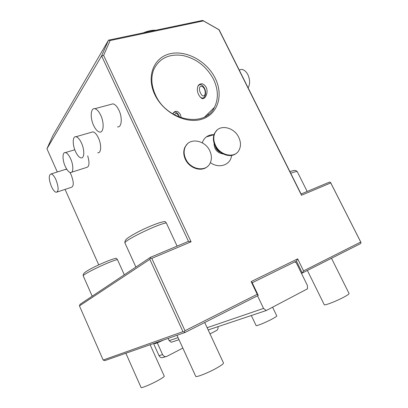 <?xml version="1.0" encoding="UTF-8"?>
<svg xmlns="http://www.w3.org/2000/svg" width="408" height="408" viewBox="0 0 408 408"><rect width="100%" height="100%" fill="white"/><g stroke="black" fill="none" stroke-linecap="round" stroke-linejoin="round"><path stroke-width="0.61" d="M182.83 348.075L166.949 356.337C165.107 357.051 163.649 356.459 162.573 354.567L157.279 342.827M165.857 356.653L163.338 357.388C161.512 358.091 160.069 357.51 159.008 355.643L153.617 343.674M217.918 326.68C218.275 328.185 217.943 329.389 216.923 330.291L210.018 333.933M103.163 360.04L79.453 305.898L149.828 259.34L182.952 331.648L103.163 360.04L104.728 360.652L184.992 332.5L258.259 295.407L252.205 282.749L296.432 261.069L297.661 258.871L303.562 270.892L360.723 242.046L330.75 182.922L301.512 195.248L218.933 29.738L203.403 20.9L110.109 40.54L103.632 55.396L191.077 241.806L151.791 258.371L184.977 330.725L257.213 294.275L251.144 281.586L297.661 258.871M330.75 182.922L330.505 182.351L329.312 182.177L301.094 194.029L219.127 29.764L202.674 20.4L108.508 40.163L101.607 55.922L188.486 241.337L150.511 257.29L80.039 304.312L79.453 305.898M182.952 331.648L184.314 331.954L184.977 330.725M149.828 259.34L150.47 258.116L151.791 258.371M215.24 78.295C223.696 95.156 217.954 114.317 201.889 119.197C185.961 124.338 163.322 112.817 154.805 94.605C146.049 76.454 153.801 57.319 170.151 53.728C186.39 49.868 207.009 61.368 215.24 78.295M214.011 134.625C211.104 134.553 208.559 135.313 206.382 136.91C204.428 138.383 203.067 140.362 202.291 142.846M210.375 162.639C219.05 168.927 230.326 165.123 231.535 155.871L231.647 155.412M252.205 282.749L251.144 281.586M296.432 261.069L302.328 273.095L303.562 270.892M257.509 295.785L263.548 308.407L266.225 310.539L307.515 288.808L307.408 285.483L301.492 273.421L360.463 243.658L361.055 242.622L360.723 242.046M168.147 338.405L169.177 340.67L171.258 342.271L179 339.68M252.572 282.571L252.419 283.198M301.492 273.421L296.264 262.752L294.607 261.967M266.225 310.539L208.167 329.939M263.548 308.407L207.126 327.695M178.061 337.63L169.177 340.67M258.259 295.407L257.213 294.275M184.992 332.5L184.314 331.954M150.124 344.729L164.256 376.161C164.251 376.768 161.991 378.298 157.488 380.761C150.353 384.642 141.071 388.431 141.061 387.493L125.868 353.241M204.724 322.509L223.492 362.977C223.589 363.737 221.294 365.44 216.607 368.093C208.08 372.912 195.779 377.716 195.713 376.304L177.001 335.305M330.505 182.351L361.055 242.622M301.094 194.029L301.512 195.248M208.187 113.495L208.116 114.765M202.674 20.4L203.403 20.9M57.304 171.982L46.946 148.772L52.805 135.742L108.508 40.163L110.109 40.54M46.946 148.772L101.607 55.922L103.632 55.396M177.108 246.116L166.311 222.926L165.097 221.549L163.934 221.661M117.428 259.539C108.997 261.533 81.411 274.834 83.278 275.986L83.181 274.666C83.839 273.324 83.941 272.937 87.791 270.504C94.386 266.516 111.022 259.075 116.275 258.233L117.428 259.539L124.297 274.778M116.275 258.233L115.607 258.366M98.746 264.869L65.071 189.399M57.258 191.979L71.273 187.349C73.935 186.354 73.914 182.208 71.216 174.915L69.865 172.37M66.8 169.294L65.249 169.493M71.762 172.161L86.486 167.484C89.332 166.857 89.734 162.976 87.694 155.856M117.468 126.862C121.671 127.775 122.65 117.81 118.937 110.216C117.076 106.412 115.076 104.29 112.934 103.846L110.976 104.372M97.731 152.765C101.22 153.459 101.714 144.815 98.45 137.991C96.671 134.288 94.809 132.243 92.881 131.861L91.356 132.299M188.486 241.337L191.077 241.806M150.511 257.29L150.47 258.116M55.973 179.79C54.31 176.225 52.693 174.272 51.117 173.925C48.567 174.925 48.654 179.087 51.383 186.41C53.04 189.99 54.672 191.954 56.268 192.311C58.808 191.352 58.711 187.18 55.973 179.79M70.594 158.692C68.855 155.004 67.111 152.969 65.367 152.582C62.281 151.954 62.271 160.033 65.249 166.403C66.983 170.116 68.738 172.166 70.518 172.553C73.527 173.196 73.634 165.189 70.594 158.692M100.715 115.229C98.843 111.358 96.869 109.186 94.794 108.707C90.586 107.737 89.979 117.902 93.626 125.455C95.498 129.367 97.492 131.56 99.613 132.039C103.688 133.023 104.448 122.966 100.715 115.229M81.472 142.999C79.682 139.235 77.852 137.144 75.98 136.726C72.512 135.986 72.313 144.784 75.526 151.577C77.311 155.366 79.157 157.473 81.064 157.896C84.441 158.651 84.752 149.93 81.472 142.999M155.769 30.243C152.337 29.998 148.094 30.886 143.05 32.915M239.21 70.013L241.495 69.396C243.999 69.625 246.136 71.405 247.901 74.73C250.104 79.764 250.175 84.145 248.12 87.873M241.495 69.396L239.195 69.977M272.59 307.193L276.777 315.914C276.823 316.282 275.385 317.266 272.457 318.857C266.159 322.289 256.015 326.42 256.081 325.548L251.323 315.522M331.51 258.32L349.059 293.515C349.161 293.939 347.815 294.938 345.025 296.509C337.773 300.625 324.171 305.959 324.243 304.705L307.423 270.514M213.511 79.269C218.3 89.464 218.606 98.828 214.424 107.36C205.163 128.066 166.867 121.018 155.479 94.957C151.394 86.006 150.761 77.673 153.581 69.957C158.972 58.538 168.575 53.693 182.391 55.417C196.146 58.426 206.519 66.377 213.511 79.269M200.532 97.175C203.918 102.316 209.243 93.106 206.091 87.2C203.597 83.334 201.001 82.737 198.298 85.41L197.691 86.94M181.29 117.881L180.428 114.623C178.199 111.058 175.919 110.374 173.589 112.567L173.104 113.75M172.997 114.062L173.405 113.113C175.068 111.206 176.894 111.991 178.893 115.474L179.576 117.269M174.649 115.005C175.312 112.639 176.771 113.011 179.03 116.117L179.459 117.224M198.125 85.981C200.068 83.65 202.159 84.374 204.408 88.143C207.682 94.416 203.572 101.352 199.711 96.354L198.502 94.467C197.089 91.198 196.962 88.373 198.125 85.981L198.298 85.41M200.578 93.085C197.508 87.297 201.119 83.303 204.449 88.954C206.861 95.054 203.153 98.884 200.578 93.085M214.062 143.126C214.124 149.308 217.189 152.929 223.258 153.989M220.764 152.459C218.606 151.628 216.974 150.129 215.868 147.966L215.164 145.85M216.954 130.223L214.736 132.972C212.828 136.746 212.925 140.949 215.031 145.579C219.03 154.403 230.714 158.483 236.405 153.224M215.149 132.6C219.417 123.904 234.141 127.056 238.767 137.384C241.011 142.249 241.036 146.635 238.838 150.547C234.442 158.641 220.04 155.519 215.45 145.222C213.338 140.587 213.236 136.379 215.149 132.6L214.736 132.972M207.284 166.637C201.419 172.212 189.317 168.264 185.339 159.293C183.345 154.851 183.238 150.751 185.028 146.992L187.318 143.988M209.768 150.776C205.127 140.163 189.649 137.353 185.405 146.635C183.615 150.394 183.722 154.499 185.716 158.947C190.322 169.514 205.418 172.324 209.834 163.7C211.931 159.788 211.91 155.479 209.768 150.776M162.573 354.567L159.008 355.643M289.904 171.61C294.969 169.988 295.652 170.065 297.284 171.697C296.932 171.233 294.749 171.758 290.731 173.267M289.884 171.574L293.597 170.585M166.311 222.926C157.488 224.089 122.38 241.306 125.021 243.132C124.629 241.883 125.032 240.628 126.23 239.369C127.821 237.67 132.233 234.942 139.465 231.178C147.059 227.45 153.719 224.645 159.441 222.768C163.965 221.519 163.919 221.656 165.097 221.549M154.52 343.531C154.683 343.827 156.065 343.403 158.661 342.251L163.858 339.915M297.284 171.697L307.183 191.474M125.021 243.132L135.884 267.046M83.278 275.986L92.203 296.198M66.285 169.167L51.117 173.925M74.786 149.767L65.367 152.582M112.934 103.846L94.794 108.707M92.881 131.861L75.98 136.726M204.734 116.887L214.424 107.36M173.405 113.113L173.589 112.567M213.976 134.732L206.382 136.91M185.405 146.635L185.028 146.992"/></g></svg>
